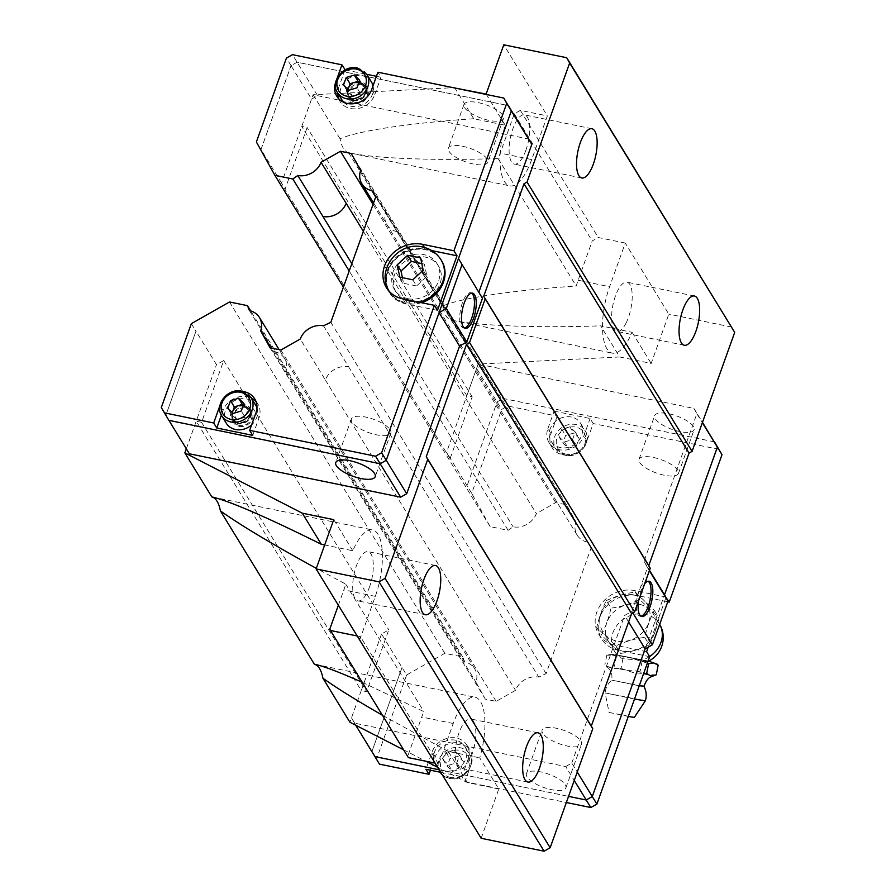 <?xml version="1.0" encoding="UTF-8"?>
<svg xmlns="http://www.w3.org/2000/svg" width="896" height="896" viewBox="0 0 896 896"><rect width="100%" height="100%" fill="white"/><g stroke="black" fill="none" stroke-linecap="round" stroke-linejoin="round"><path stroke-width="0.67" stroke-dasharray="4.48 3.36" d="M639.251 685.798L611.789 680.142L644.034 686.504M634.502 699.059L605.125 692.899C605.662 687.758 607.88 683.514 611.789 680.142L611.867 679.762C612.394 671.25 609.818 670.096 609.818 669.592L605.954 665.795M473.502 721.302A25.144 9.173 -78.4 0 1 473.424 749.941A25.144 9.173 -78.4 0 1 460.466 768.197A25.144 9.173 -78.4 0 1 457.554 765.845A25.144 9.173 -78.4 0 1 457.632 737.206A25.144 9.173 -78.4 0 1 470.579 718.939A25.144 9.173 -78.4 0 1 473.502 721.302M369.544 586.936A25.144 9.173 -78.4 0 1 357.952 600.902A25.144 9.173 -78.4 0 1 355.029 598.55A25.144 9.173 -78.4 0 1 355.107 569.912A25.144 9.173 -78.4 0 1 368.066 551.645A25.144 9.173 -78.4 0 1 370.989 553.997A25.144 9.173 -78.4 0 1 369.544 586.936M626.226 322.728A25.144 9.173 -78.4 0 1 616.851 331.43A25.144 9.173 -78.4 0 1 613.939 329.078A25.144 9.173 -78.4 0 1 614.018 300.44A25.144 9.173 -78.4 0 1 626.965 282.173A25.144 9.173 -78.4 0 1 629.888 284.525A25.144 9.173 -78.4 0 1 626.226 322.728M525.93 150.17A25.144 9.173 -78.4 0 1 514.338 164.136A25.144 9.173 -78.4 0 1 511.426 161.773A25.144 9.173 -78.4 0 1 511.504 133.134A25.144 9.173 -78.4 0 1 524.451 114.878A25.144 9.173 -78.4 0 1 527.374 117.23A25.144 9.173 -78.4 0 1 525.93 150.17M362.219 682.282L423.864 711.614A47.331 17.27 101.6 0 0 421.747 717.035L407.68 756.347L408.397 757.635M481.152 838.275L498.803 788.995L479.718 757.859A47.331 17.27 101.6 0 0 480.536 701.646A47.331 17.27 101.6 0 0 475.048 697.211A47.331 17.27 101.6 0 0 453.219 723.498L437.584 767.178M359.677 640.024L375.312 596.355A47.331 17.27 101.6 0 0 378.022 534.341A47.331 17.27 101.6 0 0 372.523 529.917A47.331 17.27 101.6 0 0 352.822 550.771L324.677 544.992M619.696 356.966L651.168 363.429L668.819 314.149L625.251 243.051L609.605 286.72A47.331 17.27 101.6 0 0 606.894 348.734A47.331 17.27 101.6 0 0 612.394 353.158A47.331 17.27 101.6 0 0 632.094 332.304L600.622 325.842L619.696 356.966L478.15 364.09L446.566 452.346L450.072 458.662L472.203 396.861L466.805 395.752L301.762 126.403L307.149 127.512L285.018 189.314L281.523 182.986L311.55 99.131L291.043 65.666L297.102 62.227L508.368 105.605L511.302 110.902L458.461 258.552M625.251 243.051L598.27 237.507L592.211 240.957L578.133 280.258A47.331 17.27 101.6 0 0 576.24 286.048C513.509 290.147 460.186 298.144 442.602 306.074A47.331 17.27 101.6 0 0 445.939 315.683A47.331 17.27 101.6 0 0 451.158 320.051L452.368 320.298C478.901 325.864 537.746 328.059 600.622 325.842M454.653 87.618L473.726 118.754L505.198 125.216A47.331 17.27 101.6 0 0 504.381 181.429A47.331 17.27 101.6 0 0 509.88 185.864A47.331 17.27 101.6 0 0 531.698 159.578L547.333 115.898L503.765 44.8M473.726 118.754C410.995 122.853 357.672 130.838 340.077 138.779A47.331 17.27 101.6 0 0 343.426 148.378A47.331 17.27 101.6 0 0 348.645 152.746L349.854 153.003C376.387 158.57 435.232 160.765 498.109 158.536A47.331 17.27 101.6 0 0 500.226 153.115L514.304 113.803L520.363 110.365L547.333 115.898M640.976 616.179A17.998 6.563 -78.4 0 1 640.058 616.168A17.998 6.563 -78.4 0 1 637.963 614.488A17.998 6.563 -78.4 0 1 638.019 593.992A17.998 6.563 -78.4 0 1 647.293 580.922A17.998 6.563 -78.4 0 1 648.144 581.269M638.411 601.283A17.998 6.563 -78.4 0 1 644.683 583.766M677.869 470.266A20.955 7.09 -160.3 0 0 657.205 458.405A20.955 7.09 -160.3 0 0 639.038 459.278A20.955 7.09 -160.3 0 0 639.654 462.414A20.955 7.09 -160.3 0 0 660.318 474.275A20.955 7.09 -160.3 0 0 678.485 473.402A20.955 7.09 -160.3 0 0 677.869 470.266M693.504 426.608A20.955 7.09 -160.3 0 0 672.829 414.747A20.955 7.09 -160.3 0 0 654.662 415.621A20.955 7.09 -160.3 0 0 655.278 418.768A20.955 7.09 -160.3 0 0 675.954 430.618A20.955 7.09 -160.3 0 0 694.12 429.744A20.955 7.09 -160.3 0 0 693.504 426.608M527.061 776.877A20.955 7.09 19.7 0 1 526.445 773.73A20.955 7.09 19.7 0 1 544.611 772.856A20.955 7.09 19.7 0 1 565.275 784.717A20.955 7.09 19.7 0 1 565.891 787.853A20.955 7.09 19.7 0 1 547.725 788.726A20.955 7.09 19.7 0 1 527.061 776.877M542.696 733.219A20.955 7.09 19.7 0 1 542.08 730.072A20.955 7.09 19.7 0 1 560.246 729.198A20.955 7.09 19.7 0 1 580.91 741.059A20.955 7.09 19.7 0 1 581.526 744.206A20.955 7.09 19.7 0 1 563.36 745.08A20.955 7.09 19.7 0 1 542.696 733.219M557.211 416.147L550.962 433.619A19.723 17.102 -31.5 0 0 552.126 447.619A19.723 17.102 -31.5 0 0 562.688 454.787A19.723 17.102 -31.5 0 0 586.925 441.011L593.186 423.539L590.106 418.522L554.142 411.13L557.211 416.147L507.752 406L501.693 409.438L471.677 493.304L446.566 452.346M550.962 433.619L547.882 428.602A19.723 17.102 -31.5 0 0 549.058 442.602A19.723 17.102 -31.5 0 0 559.608 449.77A19.723 17.102 -31.5 0 0 583.856 435.994L590.106 418.522M468.126 759.203L461.866 776.675L464.946 781.693L471.206 764.221L468.126 759.203A19.723 17.102 -31.5 0 0 466.95 745.203A19.723 17.102 -31.5 0 0 456.4 738.035A19.723 17.102 -31.5 0 0 432.152 751.811L425.902 769.283M471.206 764.221A19.723 17.102 -31.5 0 0 470.03 750.221A19.723 17.102 -31.5 0 0 459.469 743.053A19.723 17.102 -31.5 0 0 435.232 756.829L430.438 770.213M571.346 417.01A17.259 14.963 -31.5 0 0 553.213 423.707A17.259 14.963 -31.5 0 0 551.152 441.314A17.259 14.963 -31.5 0 0 560.392 447.586A17.259 14.963 -31.5 0 0 578.514 440.888A17.259 14.963 -31.5 0 0 580.574 423.282A17.259 14.963 -31.5 0 0 571.346 417.01M455.616 740.219A17.259 14.963 -31.5 0 0 437.494 746.917A17.259 14.963 -31.5 0 0 435.434 764.523A17.259 14.963 -31.5 0 0 444.662 770.795A17.259 14.963 -31.5 0 0 462.795 764.098A17.259 14.963 -31.5 0 0 464.856 746.491A17.259 14.963 -31.5 0 0 455.616 740.219M628.275 716.442L609.045 712.432L605.125 692.899L645.355 700.84M609.045 712.432L634.301 717.416M636.787 671.373L641.995 672.448L640.147 671.194L626.954 670.51L617.512 667.632M647.371 663.118L636.059 659.725L622.922 658.762L615.16 655.435L606.805 655.166L611.89 654.338L616.37 656.566L629.507 657.53L642.051 661.562L650.406 661.819L658.157 665.146M613.122 666.837L609.325 667.318L605.942 665.784M606.76 666.064L612.606 668.416L621.018 668.394L633.494 672.706L643.63 673.557M624.064 669.827L618.845 668.752M648.032 661.293L617.456 655.211L648.267 661.293M639.139 604.229A26.298 22.803 148.5 0 1 653.218 613.782A26.298 22.803 148.5 0 1 650.07 640.618A26.298 22.803 148.5 0 1 622.451 650.821A26.298 22.803 148.5 0 1 608.384 641.267A26.298 22.803 148.5 0 1 611.52 614.432A26.298 22.803 148.5 0 1 639.139 604.229M606.379 600.589C615.16 596.4 624.758 593.555 635.186 592.054L654.349 610.434C650.317 618.061 647.102 627.021 644.717 637.336C634.29 638.837 624.691 641.67 615.91 645.859L596.747 627.48C599.133 617.176 602.347 608.205 606.379 600.589L611.016 608.149C608.63 618.464 605.416 627.424 601.384 635.051L620.558 653.43C630.974 651.93 640.573 649.085 649.354 644.907C653.386 637.28 656.6 628.309 658.986 618.005L639.822 599.626C631.042 603.814 621.443 606.648 611.016 608.149M633.17 594.81A26.062 22.602 -31.5 0 0 601.138 613.021A26.062 22.602 -31.5 0 0 616.638 640.998A26.062 22.602 -31.5 0 0 648.67 622.787A26.062 22.602 -31.5 0 0 633.17 594.81M464.397 328.014A17.998 6.563 -78.4 0 1 463.467 328.003A17.998 6.563 -78.4 0 1 461.384 326.312A17.998 6.563 -78.4 0 1 461.44 305.816A17.998 6.563 -78.4 0 1 470.714 292.746A17.998 6.563 -78.4 0 1 471.565 293.093M390.23 429.89A20.955 7.09 19.7 0 1 390.846 433.026A20.955 7.09 19.7 0 1 372.68 433.899A20.955 7.09 19.7 0 1 352.016 422.038A20.955 7.09 19.7 0 1 351.4 418.902A20.955 7.09 19.7 0 1 369.566 418.029A20.955 7.09 19.7 0 1 390.23 429.89M464.598 107.587A20.955 7.09 -160.3 0 0 485.274 119.448A20.955 7.09 -160.3 0 0 503.44 118.574A20.955 7.09 -160.3 0 0 502.824 115.438A20.955 7.09 -160.3 0 0 482.149 103.578A20.955 7.09 -160.3 0 0 463.982 104.451A20.955 7.09 -160.3 0 0 464.598 107.587M448.974 151.245A20.955 7.09 -160.3 0 0 469.638 163.106A20.955 7.09 -160.3 0 0 487.805 162.232A20.955 7.09 -160.3 0 0 487.189 159.096A20.955 7.09 -160.3 0 0 466.525 147.235A20.955 7.09 -160.3 0 0 448.358 148.109A20.955 7.09 -160.3 0 0 448.974 151.245M421.378 302.691A30.318 26.298 148.5 0 1 406.157 303.475A30.318 26.298 148.5 0 1 389.917 292.454A30.318 26.298 148.5 0 1 393.534 261.52A30.318 26.298 148.5 0 1 425.387 249.76A30.318 26.298 148.5 0 1 441.616 260.781M371.65 89.678L374.718 94.707A19.723 17.102 148.5 0 1 350.482 108.483A19.723 17.102 148.5 0 1 339.92 101.315A19.723 17.102 148.5 0 1 338.632 98.65M242.771 391.496A19.723 17.102 148.5 0 0 219.957 405.474L223.026 410.525A19.723 17.102 148.5 0 1 247.262 396.749A19.723 17.102 148.5 0 1 251.395 398.149M256.032 401.565A19.723 17.102 148.5 0 1 257.824 403.917A19.723 17.102 148.5 0 1 258.989 417.917L252.739 435.389M226.296 423.237A17.259 14.963 148.5 0 1 228.357 405.63A17.259 14.963 148.5 0 1 246.478 398.933A17.259 14.963 148.5 0 1 255.718 405.205M373.027 85.826A17.259 14.963 148.5 0 1 367.774 101.315A17.259 14.963 148.5 0 1 351.266 106.299A17.259 14.963 148.5 0 1 343.806 102.312M342.026 100.027A17.259 14.963 148.5 0 1 344.086 82.421A17.259 14.963 148.5 0 1 362.208 75.723A17.259 14.963 148.5 0 1 371.448 81.995M281.523 182.986L261.005 149.509L291.043 65.666M256.39 141.971L261.005 149.509L291.032 65.643L297.091 62.205L508.402 105.594M439.085 312.67L386.21 460.275L380.15 463.714L168.885 420.336L165.95 415.05L195.978 331.184L216.474 364.638L223.72 360.528L201.589 422.33L196.213 421.232L216.474 364.638M168.851 420.347L165.917 415.061L195.978 331.184M359.016 82.163L363.541 86.509L360.83 94.069L357 87.808M360.83 94.069L352.733 96.466L348.902 90.205M352.733 96.466L347.346 91.302L348.04 89.376M347.346 91.302L343.515 85.042M363.541 86.509L359.71 80.248M345.229 69.888L366.733 74.312M376.432 76.294L380.979 77.235L377.899 72.218M344.938 70.045L338.755 87.315A19.723 17.102 148.5 0 0 337.702 92.96M374.718 94.707L380.979 77.235M243.298 405.384L247.822 409.718L245.112 417.278L241.27 411.018M245.112 417.278L237.014 419.675L233.173 413.426M237.014 419.675L231.616 414.512L232.31 412.586M231.616 414.512L227.786 408.251M247.822 409.718L243.981 403.458M256.95 407.837A17.259 14.963 148.5 0 1 251.608 424.928M223.026 410.525L221.368 415.162M335.686 82.264L337.31 77.717M311.55 99.131L317.61 95.682L292.477 54.667M412.787 279.798L416.55 285.947L426.955 276.36L424.379 264.107L421.747 263.558M399.806 277.133L403.581 283.282L416.55 285.947M402.382 277.592L403.581 283.282M420.605 257.958L424.379 264.107M423.192 270.211L426.955 276.36M437.472 310.374L406 303.912A30.811 26.723 148.5 0 1 389.502 292.712A30.811 26.723 148.5 0 1 388.125 290.114M431.726 250.589L425.544 249.323L424.402 247.453M386.613 285.566A30.811 26.723 148.5 0 1 396.2 258.093A30.811 26.723 148.5 0 1 425.544 249.323M191.33 323.669L195.944 331.206M189.381 453.79L161.302 407.534M291.032 65.643L286.418 58.117M381.528 633.998L361.267 690.581L366.643 691.678L388.774 629.877L381.528 633.998L406.616 675.002L444.797 653.296L462.773 656.992L464.722 661.909A19.23 16.688 148.5 0 1 474.723 668.842A19.23 16.688 148.5 0 1 475.966 682.203L485.352 699.138L496.138 701.355L515.536 690.334A19.219 16.666 148.5 0 1 538.776 677.118L546.112 673.635L591.147 547.848L375.704 196.974M396.984 231.683A19.219 16.666 148.5 0 1 386.971 224.762A19.219 16.666 148.5 0 1 385.739 211.4L360.618 170.408M323.49 325.797L348.611 366.789A19.219 16.666 -31.5 0 0 325.371 379.994L300.261 339.002M464.722 661.909L249.435 310.587M274.557 351.579A19.23 16.677 148.5 0 1 284.558 358.501A19.23 16.677 148.5 0 1 285.802 371.862L271.197 348.04M186.446 448.504L196.213 421.232L361.245 690.57L351.501 717.853L374.942 756.605M508.794 106.288L508.368 105.605M317.61 95.682L528.875 139.07M186.323 448.795L196.19 421.221M301.762 126.403L313.096 94.741L453.275 87.685M439.197 769.798L568.557 796.365L439.208 769.821M374.517 755.922L371.974 751.33L402.002 667.475L372.008 751.318M714.426 441.874L503.16 398.496L497.101 401.934L467.074 485.8M714.414 441.851L503.149 398.474L497.09 401.912L467.062 485.778M635.186 592.054L639.822 599.626M654.349 610.434L658.986 618.005M644.717 637.336L649.354 644.907M596.747 627.48L601.384 635.051M615.91 645.859L620.558 653.43M656.264 674.789L647.842 674.8L641.995 672.448M642.051 661.55L640.147 671.194M616.37 656.566L614.466 666.21M606.805 655.166L604.901 664.81M622.922 658.762L621.018 668.394M654.091 675.136L654.909 675.416M443.33 760.01L448.728 765.184L456.826 762.776L459.525 755.216L454.138 750.053L446.04 752.45L443.33 760.01L447.171 766.27L452.558 771.434L460.656 769.037L463.366 761.477L457.979 756.302L449.882 758.71L447.171 766.27M448.728 765.184L452.558 771.434M459.525 755.216L463.366 761.477M454.138 750.053L457.979 756.302M446.04 752.45L449.882 758.71M456.826 762.776L460.656 769.037M440.742 772.33L461.866 776.675M559.059 436.8L564.446 441.963L572.544 439.566L575.254 432.006L569.867 426.832L561.77 429.24L559.059 436.8L562.89 443.061L568.288 448.224L576.386 445.827L579.096 438.267L573.698 433.093L565.6 435.49L562.89 443.061M564.446 441.963L568.288 448.224M575.254 432.006L579.096 438.267M569.867 426.832L573.698 433.093M561.77 429.24L565.6 435.49M572.544 439.566L576.386 445.827M547.882 428.602L554.142 411.13M406.616 675.002L376.589 758.856L379.523 764.154M587.149 542.024A19.219 16.677 148.5 0 1 577.147 535.102A19.219 16.677 148.5 0 1 575.904 521.741L566.518 504.806L555.722 502.589L536.334 513.61A19.23 16.677 148.5 0 1 513.094 526.826L508.133 530.331L490.146 526.635L471.677 493.304M719.074 449.389L593.186 423.539M667.766 601.787L637.75 595.627A30.811 26.723 -31.5 0 0 605.382 607.589A30.811 26.723 -31.5 0 0 601.709 639.027A30.811 26.723 -31.5 0 0 618.206 650.227L649.678 656.69M464.946 781.693L566.362 802.514M628.6 621.936L624.624 615.451L631.87 611.341L647.506 567.661L644 561.333L696.853 413.706L693.93 408.419L482.653 365.03L507.752 406M666.154 597.072L634.682 590.61A30.811 26.723 -31.5 0 0 602.314 602.571A30.811 26.723 -31.5 0 0 598.629 633.998A30.811 26.723 -31.5 0 0 615.126 645.198L618.206 650.227M646.598 651.661L615.126 645.198M648.211 647.158L665.997 597.498M645.154 648.894L664.518 594.821M482.653 365.03L476.594 368.48L501.693 409.438M371.974 751.33L376.589 758.856M476.594 368.48L466.827 395.752M631.87 611.341L632.834 612.909M644 561.333L649.499 570.315M647.506 567.661L649.365 570.696M696.853 413.706L702.352 422.677M351.501 717.853L354.435 723.139L565.701 766.528L574.246 780.472M354.435 723.139L355.701 725.211M565.701 766.528L571.76 763.078L577.259 772.05M571.76 763.078L624.624 615.451M693.93 408.419L702.475 422.363M223.72 360.528L388.774 629.877M444.797 653.296L229.51 301.974M462.773 656.992L250.712 310.923M285.802 371.862L475.966 682.203M485.352 699.138L270.066 347.805M496.138 701.355L280.862 350.022M325.371 379.994L515.536 690.334M348.611 366.789L538.776 677.118M546.112 673.635L330.826 322.302M591.147 547.848L375.861 196.515M385.739 211.4L575.904 521.741M566.518 504.806L351.232 153.485M555.722 502.589L373.027 204.445M363.384 231.381L536.334 513.61M351.826 263.659L513.094 526.826M508.133 530.331L349.205 270.973M490.146 526.635L343.403 287.168M450.072 458.662L285.018 189.314M731.763 327.074L668.819 314.149M498.803 788.995L467.331 782.533L437.662 767.301M403.592 749.806L425.813 761.219M361.245 690.57L349.91 722.243M472.203 396.861L307.149 127.512M201.589 422.33L366.643 691.678M437.136 767.077L438.312 763.784L434.65 763.034M438.312 763.784L360.405 636.642L359.363 639.531M357.19 635.981L360.405 636.642M329.762 629.194L407.68 756.347M338.352 605.226L343.84 589.893A47.331 17.27 101.6 0 0 345.733 584.102L316.31 568.344M486.125 94.08L505.198 125.216M632.094 332.304L651.168 363.429M352.822 550.771L333.749 519.646M467.331 782.533L448.246 751.397L479.718 757.859M520.363 110.365L598.27 237.507M448.246 751.397L382.435 715.277M345.733 584.102L423.864 711.614M313.096 94.741L340.077 138.779M348.645 152.746L442.602 306.074M451.158 320.051L478.15 364.09M498.109 158.536L576.24 286.048M514.304 113.803L592.211 240.957M239.422 425.466A9.856 8.557 148.5 0 1 234.136 421.882A9.856 8.557 148.5 0 1 235.312 411.824A9.856 8.557 148.5 0 1 245.672 407.994A9.856 8.557 148.5 0 1 250.958 411.578A9.856 8.557 148.5 0 1 249.771 421.635A9.856 8.557 148.5 0 1 239.422 425.466M244.451 404.611A10.842 9.408 -31.5 0 0 233.061 408.822A10.842 9.408 -31.5 0 0 231.762 419.888A10.842 9.408 -31.5 0 0 237.563 423.83A10.842 9.408 -31.5 0 0 248.965 419.619A10.842 9.408 -31.5 0 0 250.253 408.554A10.842 9.408 -31.5 0 0 244.451 404.611M239.109 426.339A10.842 9.408 -31.5 0 0 250.499 422.128A10.842 9.408 -31.5 0 0 251.798 411.062A10.842 9.408 -31.5 0 0 245.986 407.12A10.842 9.408 -31.5 0 0 234.595 411.331A10.842 9.408 -31.5 0 0 233.296 422.397A10.842 9.408 -31.5 0 0 239.109 426.339M354.827 103.13A10.842 9.408 -31.5 0 0 366.229 98.918A10.842 9.408 -31.5 0 0 367.517 87.853A10.842 9.408 -31.5 0 0 361.715 83.91A10.842 9.408 -31.5 0 0 350.325 88.122A10.842 9.408 -31.5 0 0 349.026 99.187A10.842 9.408 -31.5 0 0 354.827 103.13M353.293 100.621A10.842 9.408 -31.5 0 0 364.683 96.41A10.842 9.408 -31.5 0 0 365.982 85.344A10.842 9.408 -31.5 0 0 360.181 81.402A10.842 9.408 -31.5 0 0 346.842 88.973A10.842 9.408 -31.5 0 0 347.491 96.678A10.842 9.408 -31.5 0 0 353.293 100.621M355.141 102.256A9.856 8.557 148.5 0 1 349.866 98.672A9.856 8.557 148.5 0 1 351.042 88.614A9.856 8.557 148.5 0 1 361.402 84.784A9.856 8.557 148.5 0 1 366.677 88.368A9.856 8.557 148.5 0 1 365.501 98.426A9.856 8.557 148.5 0 1 355.141 102.256M409.405 301.179A24.898 21.594 -31.5 0 0 435.557 291.525A24.898 21.594 -31.5 0 0 438.536 266.123A24.898 21.594 -31.5 0 0 425.208 257.074A24.898 21.594 -31.5 0 0 399.056 266.739A24.898 21.594 -31.5 0 0 396.077 292.13A24.898 21.594 -31.5 0 0 409.405 301.179M407.87 298.67A24.898 21.594 -31.5 0 0 434.022 289.016A24.898 21.594 -31.5 0 0 437.002 263.614A24.898 21.594 -31.5 0 0 423.662 254.565A24.898 21.594 -31.5 0 0 397.51 264.219A24.898 21.594 -31.5 0 0 394.542 289.621A24.898 21.594 -31.5 0 0 407.87 298.67M453.219 723.498L421.747 717.035M578.133 280.258L609.605 286.72M586.925 441.011L583.856 435.994M565.006 455.112A17.259 14.963 148.5 0 1 555.766 448.84A17.259 14.963 148.5 0 1 557.827 431.234A17.259 14.963 148.5 0 1 575.949 424.536A17.259 14.963 148.5 0 1 585.189 430.808A17.259 14.963 148.5 0 1 583.128 448.414A17.259 14.963 148.5 0 1 565.006 455.112M566.149 454.205A15.277 13.261 148.5 0 1 557.054 437.797A15.277 13.261 148.5 0 1 575.837 427.123A15.277 13.261 148.5 0 1 584.931 443.52A15.277 13.261 148.5 0 1 566.149 454.205M435.434 764.523L440.138 772.206A17.259 14.963 148.5 0 1 440.048 772.05A17.259 14.963 148.5 0 1 442.098 754.443A17.259 14.963 148.5 0 1 460.23 747.746A17.259 14.963 148.5 0 1 469.47 754.018A17.259 14.963 148.5 0 1 467.41 771.624A17.259 14.963 148.5 0 1 449.277 778.322A17.259 14.963 148.5 0 1 442.21 774.715M450.419 777.414A15.277 13.261 148.5 0 1 441.325 761.006A15.277 13.261 148.5 0 1 460.118 750.333A15.277 13.261 148.5 0 1 469.202 766.73A15.277 13.261 148.5 0 1 450.419 777.414M647.965 661.472L614.768 654.528L648.614 661.125M617.803 655.334A26.298 22.803 148.5 0 1 614.533 651.291A26.298 22.803 148.5 0 1 617.669 624.467A26.298 22.803 148.5 0 1 645.288 614.264A26.298 22.803 148.5 0 1 659.366 623.818A26.298 22.803 148.5 0 1 659.68 624.366A26.298 26.298 0 0 0 659.366 623.818L653.218 613.782M649.589 656.544A26.298 22.803 148.5 0 1 641.603 660.229M419.126 302.221A30.318 26.298 148.5 0 1 405.586 302.557A30.318 26.298 148.5 0 1 389.357 291.536A30.318 26.298 148.5 0 1 392.974 260.602A30.318 26.298 148.5 0 1 424.827 248.842A30.318 26.298 148.5 0 1 441.056 259.862M255.92 412.899L258.989 417.917M251.104 397.678A17.259 14.963 -31.5 0 0 241.864 391.406A17.259 14.963 -31.5 0 0 223.742 398.104A17.259 14.963 -31.5 0 0 221.682 415.71M366.834 74.469A17.259 14.963 -31.5 0 0 357.594 68.197A17.259 14.963 -31.5 0 0 339.472 74.894A17.259 14.963 -31.5 0 0 337.411 92.501M335.675 82.309L338.755 87.315M402.92 298.894L406 303.912M435.232 756.829L432.152 751.811M637.75 595.627L634.682 590.61M375.312 596.355L343.84 589.893M531.698 159.578L500.226 153.115M238.134 423.371A9.856 8.557 148.5 0 1 232.859 419.787A9.856 8.557 148.5 0 1 234.035 409.73A9.856 8.557 148.5 0 1 244.395 405.899A9.856 8.557 148.5 0 1 249.67 409.483A9.856 8.557 148.5 0 1 250.253 416.483A9.856 8.557 148.5 0 1 238.134 423.371M353.864 100.162A9.856 8.557 148.5 0 1 348.589 96.578A9.856 8.557 148.5 0 1 349.765 86.52A9.856 8.557 148.5 0 1 360.125 82.69A9.856 8.557 148.5 0 1 365.4 86.274A9.856 8.557 148.5 0 1 365.982 93.274A9.856 8.557 148.5 0 1 353.864 100.162M527.912 782.051L460.466 768.197M425.398 614.746L357.952 600.902M684.298 345.274L616.851 331.43M581.784 177.979L514.338 164.136M315.022 664.35L475.048 697.211M212.509 497.056L372.523 529.917M647.293 580.922L649.074 581.28M639.038 459.278L654.662 415.621M526.445 773.73L542.08 730.072M466.95 745.203L470.03 750.221M580.574 423.282L585.189 430.808C592.816 441.762 578.771 458.842 565.242 455.291L555.766 448.84L551.152 441.314M464.856 746.491L469.47 754.018C477.098 764.971 463.042 782.062 449.512 778.512L442.243 774.771M609.056 654.326L614.622 654.494L648.626 661.114M463.467 328.003L465.248 328.362M390.846 433.026L375.211 476.683M503.44 118.574L487.805 162.232M389.334 291.502L389.917 292.454M257.824 403.917L254.744 398.899M339.92 101.315L336.851 96.298M389.502 292.712L386.422 287.694M463.982 104.451L448.358 148.109M351.4 418.902L335.765 462.56M470.714 292.746L472.483 293.115M577.147 535.102L373.576 202.899M474.723 668.842L279.149 349.675M608.384 641.267L614.533 651.291A26.298 26.298 0 0 0 617.456 655.211M549.058 442.602L552.126 447.619M598.629 633.998L601.709 639.027M565.891 787.853L581.526 744.206M678.485 473.402L694.12 429.744M640.058 616.168L641.827 616.538M349.854 153.003L509.88 185.864M452.368 320.298L612.394 353.158M591.898 128.722L524.451 114.878M694.411 296.016L626.965 282.173M435.512 565.499L368.066 551.645M538.026 732.794L470.579 718.939M250.958 411.578L249.67 409.483C251.406 418.69 247.531 423.282 238.022 423.282L232.859 419.787L234.136 421.882M251.798 411.062L250.253 408.554M233.296 422.397L231.762 419.888M367.517 87.853L365.982 85.344M349.866 98.672L348.589 96.578L353.752 100.072C363.25 100.072 367.136 95.469 365.4 86.274L366.677 88.368M349.026 99.187L347.491 96.678M438.536 266.123L437.002 263.614M396.077 292.13L394.542 289.621M353.651 99.557L348.499 96.062C346.338 87.64 350.112 83.104 359.822 82.466L364.974 85.96C367.136 94.382 363.362 98.918 353.651 99.557M359.901 82.085C349.81 82.712 345.89 87.438 348.163 96.264L353.573 99.938C363.664 99.299 367.573 94.573 365.31 85.758L359.901 82.085M237.922 422.766L232.77 419.272C230.608 410.85 234.382 406.314 244.093 405.675L249.245 409.17C251.406 417.592 247.632 422.128 237.922 422.766M244.171 405.294C234.08 405.922 230.171 410.648 232.434 419.474L237.843 423.147C247.934 422.52 251.854 417.782 249.581 408.968L244.171 405.294"/><path stroke-width="1.34" d="M654.114 675.618L656.264 674.789L658.168 665.146L653.677 662.917L648.603 663.746L646.699 673.389L650.014 675.606L654.114 675.618L650.765 676.939C650.866 677.197 647.114 677.432 644.101 686.123L639.251 685.798M540.938 735.146A25.144 9.173 -78.4 0 1 540.859 763.784A25.144 9.173 -78.4 0 1 527.912 782.051A25.144 9.173 -78.4 0 1 524.989 779.699A25.144 9.173 -78.4 0 1 525.067 751.061A25.144 9.173 -78.4 0 1 538.026 732.794A25.144 9.173 -78.4 0 1 540.938 735.146M438.424 567.851A25.144 9.173 -78.4 0 1 438.346 596.49A25.144 9.173 -78.4 0 1 425.398 614.746A25.144 9.173 -78.4 0 1 422.475 612.394A25.144 9.173 -78.4 0 1 422.554 583.755A25.144 9.173 -78.4 0 1 435.512 565.499A25.144 9.173 -78.4 0 1 438.424 567.851M697.323 298.368A25.144 9.173 -78.4 0 1 697.245 327.018A25.144 9.173 -78.4 0 1 684.298 345.274A25.144 9.173 -78.4 0 1 681.374 342.922A25.144 9.173 -78.4 0 1 681.453 314.283A25.144 9.173 -78.4 0 1 694.411 296.016A25.144 9.173 -78.4 0 1 697.323 298.368M594.81 131.074A25.144 9.173 -78.4 0 1 594.731 159.712A25.144 9.173 -78.4 0 1 581.784 177.979A25.144 9.173 -78.4 0 1 578.861 175.627A25.144 9.173 -78.4 0 1 578.939 146.989A25.144 9.173 -78.4 0 1 591.898 128.722A25.144 9.173 -78.4 0 1 594.81 131.074M382.435 715.277C356.014 700.056 336.179 687.691 322.918 678.194A47.331 17.27 101.6 0 0 319.581 668.595A47.331 17.27 101.6 0 0 314.362 664.227L315.022 664.35C323.691 666.21 339.416 672.19 362.219 682.282M316.31 568.344C272.597 544.398 240.621 525.246 220.405 510.899A47.331 17.27 101.6 0 0 217.067 501.29A47.331 17.27 101.6 0 0 211.848 496.933L212.509 497.056C230.474 501.424 266.75 517.171 321.35 544.309L324.677 544.992M648.144 581.269A17.998 6.563 -78.4 0 1 649.387 582.602A17.998 6.563 -78.4 0 1 649.645 601.91A17.998 6.563 -78.4 0 1 640.976 616.179M644.683 583.766A17.998 6.563 -78.4 0 1 649.074 581.28A17.998 6.563 -78.4 0 1 651.157 582.96A17.998 6.563 -78.4 0 1 651.101 603.467A17.998 6.563 -78.4 0 1 641.827 616.538A17.998 6.563 -78.4 0 1 639.744 614.846A17.998 6.563 -78.4 0 1 638.411 601.283M644.034 686.504C646.374 691.107 646.811 695.878 645.355 700.84L634.502 699.059M648.592 663.746L647.371 663.118M649.589 656.544A26.298 22.803 148.5 0 0 659.68 624.366A26.298 26.298 0 0 1 648.267 661.293L648.032 661.293M471.565 293.093A17.998 6.563 -78.4 0 1 472.797 294.426A17.998 6.563 -78.4 0 1 473.054 313.734A17.998 6.563 -78.4 0 1 464.397 328.014M474.578 294.795A17.998 6.563 -78.4 0 1 474.522 315.291A17.998 6.563 -78.4 0 1 465.248 328.362A17.998 6.563 -78.4 0 1 463.154 326.682A17.998 6.563 -78.4 0 1 463.221 306.186A17.998 6.563 -78.4 0 1 472.483 293.115A17.998 6.563 -78.4 0 1 474.578 294.795M374.595 473.547A20.955 7.09 19.7 0 1 375.211 476.683A20.955 7.09 19.7 0 1 357.045 477.557A20.955 7.09 19.7 0 1 336.381 465.696A20.955 7.09 19.7 0 1 335.765 462.56A20.955 7.09 19.7 0 1 353.931 461.686A20.955 7.09 19.7 0 1 374.595 473.547M397.23 264.88L407.635 255.293L420.605 257.958L423.192 270.211L412.787 279.798L399.806 277.133L397.23 264.88L400.994 271.029L402.382 277.592M482.451 298.312L458.461 258.552L482.451 298.312L466.816 341.981L459.57 346.102L439.085 312.67L511.336 110.88L503.787 98.056L377.899 72.218L371.65 89.678A19.723 17.102 148.5 0 1 347.402 103.466A19.723 17.102 148.5 0 1 336.851 96.298A19.723 17.102 148.5 0 1 335.675 82.298L335.686 82.264M242.771 391.496A19.723 17.102 148.5 0 1 244.194 391.731A19.723 17.102 148.5 0 1 254.744 398.899A19.723 17.102 148.5 0 1 255.92 412.899L249.659 430.36L252.739 435.389L216.765 427.997L213.696 422.979L219.946 405.507A19.723 17.102 148.5 0 1 219.957 405.474L219.957 405.518M251.395 398.149A19.723 17.102 148.5 0 1 256.032 401.565M251.608 424.928A17.259 14.963 148.5 0 1 235.536 429.509A17.259 14.963 148.5 0 1 226.296 423.237L221.682 415.71A17.259 14.963 -31.5 0 0 230.922 421.982A17.259 14.963 -31.5 0 0 249.043 415.285A17.259 14.963 -31.5 0 0 251.104 397.678L241.64 391.216C228.11 387.666 214.054 404.757 221.682 415.71M343.806 102.312A17.259 14.963 148.5 0 1 342.026 100.027L337.411 92.501A17.259 14.963 -31.5 0 0 346.651 98.773A17.259 14.963 -31.5 0 0 364.773 92.075A17.259 14.963 -31.5 0 0 366.834 74.469L357.37 68.006C343.829 64.456 329.784 81.547 337.411 92.501M466.816 341.981L446.309 308.526L439.096 312.626L386.221 460.298L380.162 463.747L168.851 420.347L161.302 407.534L191.33 323.669L229.51 301.974L247.498 305.67L249.435 310.587A19.23 16.677 -31.5 0 1 259.448 317.509A19.23 16.677 -31.5 0 1 260.68 330.882L270.066 347.805L280.862 350.022L300.261 339.002A19.219 16.677 -31.5 0 1 323.49 325.797L330.826 322.302L375.861 196.515L371.862 190.702A19.219 16.666 -31.5 0 1 361.861 183.77A19.219 16.666 -31.5 0 1 360.618 170.408L351.232 153.485L340.435 151.267L321.048 162.288A19.23 16.688 -31.5 0 1 297.808 175.493L292.846 178.998L274.859 175.314L256.39 141.971L286.418 58.117L292.477 54.667L341.936 64.826L345.229 69.888M348.04 89.376L350.056 83.731L346.214 77.482L354.323 75.085L359.71 80.248L357 87.808L348.902 90.205L343.515 85.042L346.214 77.482M350.056 83.731L358.154 81.334L354.323 75.085M358.154 81.334L359.016 82.163M366.834 74.469L371.448 81.995A17.259 14.963 148.5 0 1 373.027 85.826M366.733 74.312L376.432 76.294M338.632 98.65A19.723 17.102 148.5 0 1 337.702 92.96M232.31 412.586L234.326 406.952L230.496 400.691L238.594 398.294L243.981 403.458L241.27 411.018L233.173 413.426L227.786 408.251L230.496 400.691M234.326 406.952L242.424 404.544L238.594 398.294M242.424 404.544L243.298 405.384M251.104 397.678L255.718 405.205A17.259 14.963 148.5 0 1 256.95 407.837M221.368 415.162L216.765 427.997M337.31 77.717L341.936 64.826M213.696 422.979L164.237 412.821M459.57 346.102L406.717 493.73L400.658 497.179L375.547 456.21L249.659 430.36M434.392 305.357L402.92 298.894A30.811 26.723 148.5 0 1 386.422 287.694A30.811 26.723 148.5 0 1 390.107 256.256A30.811 26.723 148.5 0 1 422.464 244.306L453.936 250.768L457.016 255.786L437.472 310.374L434.392 305.357L381.618 452.771L375.547 456.21M503.787 98.056L506.722 103.354L453.936 250.768M407.635 255.293L411.398 261.442L400.994 271.029M421.747 263.558L411.398 261.442M389.357 291.536C375.312 270.502 398.474 240.778 422.554 247.005C430.528 248.741 436.688 253.03 441.056 259.862L441.616 260.781A30.318 26.298 148.5 0 1 421.378 302.691M457.016 255.786L431.726 250.589M406.717 493.73L381.618 452.771M511.336 110.88L506.722 103.354M388.125 290.114A30.811 26.723 148.5 0 1 386.613 285.566M297.808 175.493L322.918 216.485A19.23 16.677 -31.5 0 0 346.158 203.28L321.048 162.288M375.704 196.974L371.862 190.702M271.197 348.04L260.68 330.882M461.955 264.846L446.309 308.526M511.325 110.925L531.81 144.357L508.794 106.288M531.81 144.357L478.946 291.984M400.658 497.179L189.381 453.79L168.896 420.358M453.275 87.685L486.125 94.08L503.765 44.8L566.709 57.725L569.643 63.011L527.027 182.034L524.003 183.758L483.728 296.229L485.195 298.872L469.56 342.552L634.603 611.901L631.579 613.626L591.304 726.085L592.771 728.739L427.728 459.39L385.112 578.402L379.053 581.851L316.109 568.926L333.749 519.646L302.277 513.184L184.856 452.894L186.323 448.795M427.728 459.39L426.261 456.736L466.525 344.277L469.56 342.552M577.259 772.05L592.267 796.544L586.219 800.016L568.557 796.387L586.208 799.982L592.267 796.544L645.131 648.917L652.366 644.795L668.002 601.115L664.507 594.798L717.36 447.171L702.475 422.363M374.517 755.922L374.909 756.616L439.197 769.798M355.701 725.211L374.942 756.605L439.208 769.821M566.362 802.514L590.834 807.542L596.893 804.093L592.278 796.566L645.154 648.894M664.518 594.821L717.394 447.149L714.414 441.851M643.63 673.557L646.699 673.389M647.73 674.363L643.608 673.624M645.344 700.84L634.301 717.416L628.275 716.442M430.438 770.213L428.982 774.301L425.902 769.283L440.742 772.33M374.909 756.616L379.523 764.154L428.982 774.301M665.997 597.498L669.222 602.09L722.008 454.675L714.459 441.862M669.222 602.09L667.766 601.787M596.893 804.093L649.678 656.69L646.598 651.661L648.211 647.158M717.394 447.149L722.008 454.675M586.219 800.016L590.834 807.542M645.131 648.917L628.6 621.936M632.834 612.909L652.366 644.795M649.499 570.315L664.507 594.798M649.365 570.696L668.002 601.115M702.352 422.677L717.36 447.171M574.246 780.472L586.208 799.982M250.712 310.923L247.498 305.67M373.027 204.445L340.435 151.267M346.158 203.28L363.384 231.381M322.918 216.485L351.826 263.659M349.205 270.973L292.846 178.998M343.403 287.168L274.859 175.314M527.027 182.034L692.082 451.382L734.698 332.36L566.709 57.725M692.082 451.382L689.046 453.107L648.782 565.578L650.25 568.221L634.603 611.901M379.053 581.851L544.096 851.2L550.155 847.75L592.771 728.739M544.096 851.2L481.152 838.275L316.109 568.926M322.918 678.194L349.91 722.243L403.592 749.806M425.813 761.219L437.091 767.01M220.405 510.899L314.362 664.227M184.856 452.894L211.848 496.933M631.579 613.626L466.525 344.277M485.195 298.872L650.25 568.221M483.728 296.229L648.782 565.578M524.003 183.758L689.046 453.107M426.261 456.736L591.304 726.085M569.643 63.011L734.698 332.36M385.112 578.402L550.155 847.75M434.65 763.034L408.397 757.635L330.478 630.493L357.19 635.981M330.478 630.493L329.762 629.194L338.352 605.226M302.277 513.184L321.35 544.309M442.21 774.715A17.259 14.963 148.5 0 1 440.138 772.206L442.243 774.771M648.614 661.125L647.965 661.472M441.056 259.862A30.318 26.298 148.5 0 1 419.126 302.221M240.733 392.314A15.277 13.261 -31.5 0 0 221.95 402.998A15.277 13.261 -31.5 0 0 231.034 419.395A15.277 13.261 -31.5 0 0 249.816 408.722A15.277 13.261 -31.5 0 0 240.733 392.314M356.462 69.104A15.277 13.261 -31.5 0 0 337.669 79.778A15.277 13.261 -31.5 0 0 346.763 96.186A15.277 13.261 -31.5 0 0 365.546 85.501A15.277 13.261 -31.5 0 0 356.462 69.104M424.402 247.453L422.464 244.306M648.626 661.114L657.182 664.205M373.576 202.899L361.861 183.77M279.149 349.675L259.448 317.509"/></g></svg>

